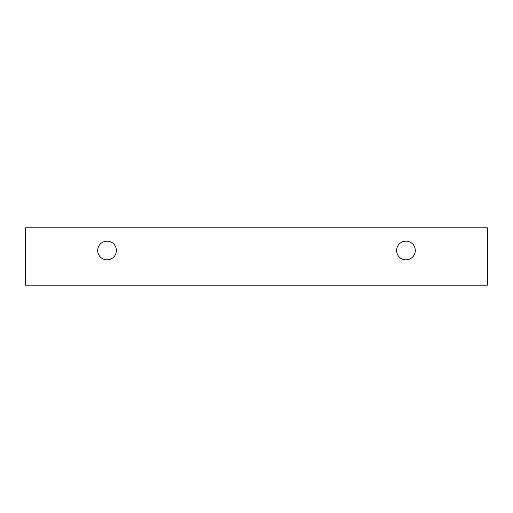 <?xml version="1.0" encoding="UTF-8"?>
<svg xmlns="http://www.w3.org/2000/svg" width="513" height="513" viewBox="0 0 513 513"><rect width="100%" height="100%" fill="white"/><g stroke="black" fill="none" stroke-linecap="round" stroke-linejoin="round"><path stroke-width="0.77" d="M405.95 259.834A9.343 9.343 0 0 1 397.864 245.823A9.343 9.343 0 0 1 414.042 245.823A9.343 9.343 0 0 1 405.95 259.834M487.35 285.19L487.35 227.81L25.65 227.81L25.65 285.19L487.35 285.19M107.05 259.834A9.343 9.343 0 0 1 98.958 245.823A9.343 9.343 0 0 1 115.136 245.823A9.343 9.343 0 0 1 107.05 259.834"/></g></svg>
